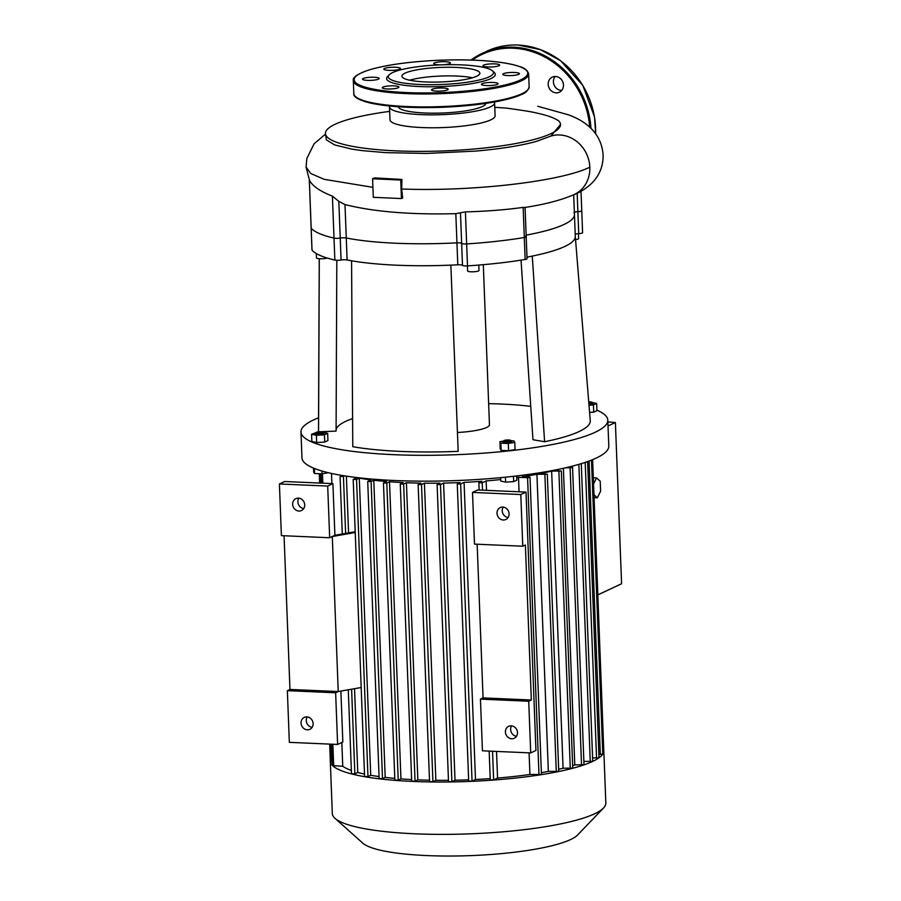 <?xml version="1.0" encoding="UTF-8"?>
<svg xmlns="http://www.w3.org/2000/svg" width="901" height="901" viewBox="0 0 901 901"><rect width="100%" height="100%" fill="white"/><g stroke="black" fill="none" stroke-linecap="round" stroke-linejoin="round"><path stroke-width="1.35" d="M361.188 687.519L338.235 691.551L335.634 692.779L337.616 744.451L342.842 742.007L340.882 691.09M355.231 532.491L332.289 536.523L338.235 691.551L289.964 689.445L284.063 535.757M483.06 697.903L531.342 700.021L528.729 701.237L480.447 699.12L483.06 697.903L477.158 544.215M355.197 531.736L334.902 535.307L329.676 537.751L327.694 486.078L332.908 483.623L334.902 535.307M522.771 546.209L520.789 494.536L472.507 492.419L474.5 544.103L522.771 546.209L525.384 544.992L531.342 700.021M472.507 492.419L477.733 489.975L526.004 492.092L535.937 750.465L530.712 752.921L528.729 701.237M480.447 699.12L482.44 750.803L530.712 752.921M503.287 520.001A6.577 5.913 64.9 0 1 497.206 514.685A6.577 5.913 64.9 0 1 500.246 507.578A6.577 5.913 64.9 0 1 508.401 511.025A6.577 5.913 64.9 0 1 505.833 519.494A6.577 5.913 64.9 0 1 503.287 520.001M511.689 738.752A6.577 5.913 64.9 0 1 505.607 733.448A6.577 5.913 64.9 0 1 508.648 726.341A6.577 5.913 64.9 0 1 516.802 729.787A6.577 5.913 64.9 0 1 514.234 738.257A6.577 5.913 64.9 0 1 511.689 738.752M511.622 725.868A6.577 5.913 -115.1 0 0 511.317 732.355A6.577 5.913 -115.1 0 0 516.498 736.275M503.22 507.105A6.577 5.913 -115.1 0 0 502.916 513.593A6.577 5.913 -115.1 0 0 508.096 517.512M520.789 494.536L526.004 492.092M335.634 692.779L287.351 690.662L289.964 689.445M332.908 483.623L284.637 481.517L279.411 483.961L281.394 535.633L329.676 537.751M337.616 744.451L289.345 742.345L287.351 690.662M279.411 483.961L327.694 486.078M298.929 511.036A6.577 5.913 -115.1 0 0 301.475 510.54A6.577 5.913 -115.1 0 0 304.031 502.071A6.577 5.913 -115.1 0 0 295.888 498.625A6.577 5.913 -115.1 0 0 292.848 505.731A6.577 5.913 -115.1 0 0 298.929 511.036M312.129 727.321A6.577 5.913 64.9 0 1 306.948 723.402A6.577 5.913 64.9 0 1 307.252 716.914M307.331 729.799A6.577 5.913 -115.1 0 0 309.876 729.303A6.577 5.913 -115.1 0 0 312.433 720.834A6.577 5.913 -115.1 0 0 304.29 717.387A6.577 5.913 -115.1 0 0 301.249 724.494A6.577 5.913 -115.1 0 0 307.331 729.799M303.727 508.558A6.577 5.913 64.9 0 1 298.546 504.639A6.577 5.913 64.9 0 1 298.85 498.152M483.308 264.669L489.457 424.743A35.094 6.555 177.8 0 1 457.438 432.503M351.57 260.783A128.088 23.91 -2.2 0 0 450.86 265.131L458.181 451.333A135.983 25.386 177.8 0 1 352.775 446.716L351.57 260.783A128.088 23.91 -2.2 0 1 347.11 259.95L346.277 237.988A4.381 0.822 -2.2 0 0 340.229 238.067A4.381 0.822 177.8 0 1 334.012 238.112A136.862 25.543 177.8 0 1 311.183 228.178A4.381 0.822 177.8 0 1 311.138 228.066A4.381 0.822 -2.2 0 0 311.183 228.178A136.862 25.543 -2.2 0 0 334.012 238.112A4.381 0.822 -2.2 0 0 340.229 238.067A4.381 0.822 177.8 0 1 346.277 237.988A128.088 23.91 -2.2 0 0 456.942 242.842A4.381 0.822 177.8 0 1 461.65 243.394A4.381 0.822 -2.2 0 0 456.942 242.842L457.787 264.804A4.381 0.822 177.8 0 1 462.495 265.356A4.381 0.822 -2.2 0 0 467.495 265.885A136.862 25.543 -2.2 0 0 525.148 259.477A4.381 0.822 -2.2 0 0 527.04 258.733L526.195 236.772A4.381 0.822 177.8 0 1 524.303 237.515A136.862 25.543 177.8 0 1 466.65 243.923A4.381 0.822 177.8 0 1 461.65 243.394A4.381 0.822 -2.2 0 0 466.65 243.923A136.862 25.543 -2.2 0 0 524.303 237.515A4.381 0.822 -2.2 0 0 526.195 236.772A4.381 0.822 177.8 0 0 525.328 236.321M526.972 257.112A128.088 23.91 -2.2 0 0 532.266 256.087A128.088 23.91 -2.2 0 0 575.288 236.434L574.444 214.472A128.088 23.91 -2.2 0 0 574.016 212.692M532.266 256.087L544.609 441.738L532.964 439.722L521.037 260.141M575.277 236.332L590.256 420.666A135.983 25.386 177.8 0 1 544.609 441.738M530.745 406.351A118.436 22.108 -2.2 0 0 488.646 403.648M312.016 249.915A4.381 0.822 -2.2 0 0 311.983 250.028A4.381 0.822 -2.2 0 0 312.028 250.14A136.862 25.543 -2.2 0 0 334.857 260.074A4.381 0.822 -2.2 0 0 341.074 260.029A4.381 0.822 177.8 0 1 347.11 259.95M575.198 234.249A4.381 0.822 177.8 0 1 578.724 233.629A4.381 0.822 -2.2 0 0 582.598 232.672A4.381 0.822 -2.2 0 0 582.553 232.559M450.86 265.131A128.088 23.91 -2.2 0 0 457.787 264.804M319.292 258.722L318.56 431.827A135.983 25.386 177.8 0 1 318.504 431.106L319.247 258.722M352.584 418.582A118.436 22.108 -2.2 0 0 336.084 429.822M336.816 260.288L336.084 431.095L320.531 431.748M316.341 432.277A3.514 0.653 177.8 0 1 319.934 431.748A3.514 0.653 177.8 0 1 322.997 432.153A3.514 0.653 177.8 0 1 319.585 433.066A3.514 0.653 177.8 0 1 316.116 432.424A3.514 0.653 177.8 0 1 316.341 432.277M315.575 433.099A4.381 0.822 -2.2 0 0 315.282 433.291A4.381 0.822 -2.2 0 0 315.215 433.449A4.381 0.822 -2.2 0 0 319.63 434.091A4.381 0.822 -2.2 0 0 323.977 433.111A4.381 0.822 -2.2 0 0 323.887 432.953L322.997 432.153M323.977 433.111L324 433.629A4.381 0.822 177.8 0 1 319.641 434.609A4.381 0.822 177.8 0 1 315.226 433.967L315.215 433.449M323.234 432.367L327.66 433.325L327.941 440.555L324.72 442.064L324.439 434.834L316.397 435.307L311.566 434.271L315.857 432.694M327.66 433.325L324.439 434.834M324.72 442.064L316.679 442.537L316.397 435.307M316.679 442.537L311.847 441.501L311.566 434.271M321.916 471.02L322.029 473.847L328.392 472.732M314.404 468.464L314.595 473.521L322.029 473.847M313.514 468.103L313.661 472.056L314.595 473.521M505.911 441.299A3.514 0.653 177.8 0 1 503.862 440.645A3.514 0.653 177.8 0 1 507.274 439.992A3.514 0.653 177.8 0 1 510.743 440.386A3.514 0.653 177.8 0 1 509.515 441.073A3.514 0.653 177.8 0 1 505.911 441.299M503.862 440.645L503.028 441.513A4.381 0.822 -2.2 0 0 502.949 441.67A4.381 0.822 -2.2 0 0 505.596 442.323A4.381 0.822 -2.2 0 0 511.723 441.332A4.381 0.822 -2.2 0 0 511.633 441.186L510.743 440.386M511.723 441.332L511.745 441.85A4.381 0.822 177.8 0 1 505.619 442.83A4.381 0.822 177.8 0 1 502.972 442.188L502.949 441.67M511.16 440.758L513.863 440.871L514.786 442.346L508.288 443.483L500.855 443.168L499.92 441.693L503.445 441.073M508.288 443.483L508.569 450.725L515.068 449.576L514.786 442.346M508.569 450.725L501.136 450.399L500.855 443.168M501.136 450.399L500.201 448.923L499.92 441.693M516.723 475.942L516.881 480.132L513.671 481.641L513.469 476.314M500.663 477.643L500.798 481.078L505.619 482.114L513.671 481.641M505.438 477.181L505.619 482.114M588.736 401.88A3.514 0.653 177.8 0 1 591.991 402.285A3.514 0.653 177.8 0 1 591.777 402.679A3.514 0.653 177.8 0 1 588.837 403.175M588.927 404.2A4.381 0.822 -2.2 0 0 592.61 403.569A4.381 0.822 -2.2 0 0 592.971 403.231A4.381 0.822 -2.2 0 0 592.881 403.074L591.991 402.285M592.971 403.231L592.993 403.749A4.381 0.822 177.8 0 1 592.633 404.087A4.381 0.822 177.8 0 1 588.961 404.718M592.227 402.499L596.653 403.445L593.432 404.954L589.006 405.213M593.432 404.954L593.714 412.185L596.935 410.676L596.653 403.445M593.714 412.185L589.592 412.433M596.913 410.192A153.53 28.652 177.8 0 1 607.803 420.193A153.53 28.652 177.8 0 1 455.489 454.723A153.53 28.652 177.8 0 1 300.968 431.984A153.53 28.652 177.8 0 1 318.56 417.794M300.968 431.984L301.97 457.821A153.53 28.652 -2.2 0 0 456.48 480.56A153.53 28.652 -2.2 0 0 608.794 446.029L607.803 420.193M316.307 253.553L316.476 257.911A5.699 1.07 -2.2 0 0 320.779 258.778A5.699 1.07 -2.2 0 0 327.176 258.024M467.394 265.885L467.596 270.942A5.699 1.07 -2.2 0 0 473.329 271.787A5.699 1.07 -2.2 0 0 478.994 270.503L478.78 265.052M575.548 239.632A5.699 1.07 -2.2 0 0 578.633 238.562L578.453 233.652M526.128 235.15A128.088 23.91 -2.2 0 0 574.444 214.472A128.088 23.91 -2.2 0 1 526.128 235.15M577.169 193.219L577.879 211.667A4.381 0.822 -2.2 0 0 574.354 212.287A4.381 0.822 177.8 0 1 577.879 211.667A4.381 0.822 -2.2 0 0 581.764 210.71A4.381 0.822 177.8 0 1 577.879 211.667L578.724 233.629M555.512 76.495A8.334 7.49 -115.1 0 0 552.29 77.126A8.334 7.49 -115.1 0 0 549.047 87.859A8.334 7.49 -115.1 0 0 559.363 92.217A8.334 7.49 -115.1 0 0 563.215 83.219A8.334 7.49 -115.1 0 0 555.512 76.495M561.706 90.415A8.334 7.49 64.9 0 1 561.368 90.404A8.334 7.49 64.9 0 1 554.194 85.235A8.334 7.49 64.9 0 1 555.174 76.484M497.51 83.162A8.334 1.554 -2.2 0 0 488.173 82.554A8.334 1.554 -2.2 0 0 481.438 84.345A8.334 1.554 -2.2 0 0 489.817 85.572A8.334 1.554 -2.2 0 0 498.095 83.703A8.334 1.554 -2.2 0 0 497.51 83.162M447.493 89.897A8.334 1.554 -2.2 0 0 448.18 89.244A8.334 1.554 -2.2 0 0 439.789 88.016A8.334 1.554 -2.2 0 0 431.523 89.886A8.334 1.554 -2.2 0 0 438.19 91.147A8.334 1.554 -2.2 0 0 447.493 89.897M393.658 88.737A8.334 1.554 -2.2 0 0 398.918 87.082A8.334 1.554 -2.2 0 0 390.527 85.854A8.334 1.554 -2.2 0 0 382.261 87.724A8.334 1.554 -2.2 0 0 393.658 88.737M367.518 80.358A8.334 1.554 -2.2 0 0 379.163 78.488A8.334 1.554 -2.2 0 0 370.773 77.261A8.334 1.554 -2.2 0 0 362.506 79.13A8.334 1.554 -2.2 0 0 367.518 80.358M384.4 69.67A8.334 1.554 -2.2 0 0 393.737 70.278A8.334 1.554 -2.2 0 0 400.483 68.487A8.334 1.554 -2.2 0 0 392.093 67.26A8.334 1.554 -2.2 0 0 383.826 69.129A8.334 1.554 -2.2 0 0 384.4 69.67M442.447 64.804A8.334 1.554 -2.2 0 0 450.387 62.946A8.334 1.554 -2.2 0 0 443.72 61.685A8.334 1.554 -2.2 0 0 434.417 62.935A8.334 1.554 -2.2 0 0 433.73 63.588A8.334 1.554 -2.2 0 0 441.355 64.849M488.252 64.095A8.334 1.554 -2.2 0 0 482.992 65.75A8.334 1.554 -2.2 0 0 491.383 66.978A8.334 1.554 -2.2 0 0 499.65 65.109A8.334 1.554 -2.2 0 0 488.252 64.095M514.392 72.474A8.334 1.554 -2.2 0 0 502.758 74.344A8.334 1.554 -2.2 0 0 511.137 75.583A8.334 1.554 -2.2 0 0 519.415 73.702A8.334 1.554 -2.2 0 0 514.392 72.474M389.176 74.817L387.52 76.54A54.398 10.148 -2.2 0 0 425.092 86.721A54.398 10.148 -2.2 0 0 490.842 78.601A54.398 10.148 -2.2 0 0 494.244 72.44L492.464 70.841A52.641 9.821 -2.2 0 0 440.51 64.872A52.641 9.821 -2.2 0 0 389.176 74.817A52.641 9.821 -2.2 0 0 425.531 84.671A52.641 9.821 -2.2 0 0 489.164 76.81A52.641 9.821 -2.2 0 0 492.464 70.841M472.462 77.79A39.002 7.276 -2.2 0 0 409.651 80.212M476.652 76.258A39.002 7.276 -2.2 0 0 479.861 73.195A39.002 7.276 -2.2 0 0 440.612 67.417A39.002 7.276 -2.2 0 0 401.925 76.191A39.002 7.276 -2.2 0 0 433.122 82.115A39.002 7.276 -2.2 0 0 476.652 76.258M593.556 483.916L596.552 477.89L600.224 481.235L600.607 491.18L597.318 497.78L593.962 494.739M594.074 497.645L597.318 497.78M593.308 477.755L596.552 477.89M597.813 594.897L621.589 583.747L615.394 422.513L608.029 425.97M345.027 475.942L340.082 476.674L342.403 475.514M429.507 780.21A128.088 23.91 177.8 0 1 417.839 779.861L415.046 781.167L403.637 484.04L400.269 484.028L403.209 482.587A128.088 23.91 177.8 0 1 389.525 481.753L386.811 483.026L383.454 483.026L386.518 481.517A128.088 23.91 177.8 0 1 373.78 480.244L371.088 481.506L367.721 481.506L370.998 479.895A128.088 23.91 177.8 0 1 359.296 478.138L356.548 479.433L353.192 479.422L356.773 477.676A128.088 23.91 177.8 0 1 355.073 477.339M403.637 484.04L406.419 482.722A128.088 23.91 177.8 0 0 421.004 483.127L418.143 484.547L421.51 484.547L424.427 483.173A128.088 23.91 177.8 0 0 439.947 483.139L437.109 484.547L440.476 484.547L443.596 483.082A128.088 23.91 177.8 0 0 460.163 482.553L457.269 483.983L460.636 483.995L464.071 482.373A128.088 23.91 177.8 0 0 481.9 481.258L478.859 482.756L482.215 482.767L486.146 480.92A128.088 23.91 177.8 0 0 500.731 479.535M557.347 469.579A128.088 23.91 177.8 0 1 554.036 470.468L561.334 470.998L551.649 471.077A128.088 23.91 177.8 0 1 539.913 473.701L547.324 474.241L536.928 474.286A128.088 23.91 177.8 0 1 522.253 476.775L528.966 477.068L530.025 477.327L527.581 477.721L518.503 477.327A128.088 23.91 177.8 0 1 516.791 477.564M567.979 467.236L572.574 467.642L565.411 467.833M580.357 463.925L578.251 464.544M615.394 422.513A515.699 96.249 -2.2 0 0 607.871 421.916M592.621 459.656L603.783 750.251A136.862 25.543 177.8 0 1 603.816 750.702L605.832 803.061A136.862 25.543 177.8 0 1 603.524 808.006A136.862 25.543 177.8 0 1 594.581 813.817A136.862 25.543 177.8 0 1 454.735 834.27A136.862 25.543 177.8 0 1 334.992 818.322A136.862 25.543 177.8 0 1 332.311 813.569L330.307 761.21A136.862 25.543 177.8 0 1 330.307 760.748M334.992 818.322L362.844 843.19A109.494 20.441 -2.2 0 0 458.632 855.95A109.494 20.441 -2.2 0 0 570.513 839.586A109.494 20.441 -2.2 0 0 577.665 834.945L603.524 808.006M603.816 750.702A136.862 25.543 177.8 0 1 602.769 754.103A136.862 25.543 177.8 0 1 598.94 757.831A136.862 25.543 177.8 0 1 592.576 761.446A136.862 25.543 177.8 0 1 583.735 764.96A136.862 25.543 177.8 0 1 572.349 768.362A136.862 25.543 177.8 0 1 558.158 771.639A136.862 25.543 177.8 0 1 540.634 774.77A136.862 25.543 177.8 0 1 492.34 780.131A136.862 25.543 177.8 0 1 470.48 781.381A136.862 25.543 177.8 0 1 450.061 781.944A136.862 25.543 177.8 0 1 430.847 781.944A136.862 25.543 177.8 0 1 412.737 781.426A136.862 25.543 177.8 0 1 395.708 780.401A136.862 25.543 177.8 0 1 379.772 778.869A136.862 25.543 177.8 0 1 365.051 776.763A136.862 25.543 177.8 0 1 351.773 773.982A136.862 25.543 177.8 0 1 332.66 765.659A136.862 25.543 177.8 0 1 330.34 761.66A136.862 25.543 177.8 0 1 330.307 761.21M572.473 466.11L572.529 467.574M563.395 468.283L574.782 764.881A128.088 23.91 177.8 0 1 572.653 765.557M551.649 471.077L563.069 768.215A128.088 23.91 177.8 0 1 558.654 769.263M536.928 474.286L548.349 771.414A128.088 23.91 177.8 0 1 541.366 772.675M529.09 752.842L529.923 774.466A128.088 23.91 177.8 0 1 497.555 778.059L496.53 751.423M486.506 490.358L486.146 480.92M518.503 477.327L519.066 491.788M490.223 778.622A128.088 23.91 177.8 0 1 475.48 779.511L464.071 482.373M468.633 779.815A128.088 23.91 177.8 0 1 455.016 780.221L443.596 483.082M448.473 780.311A128.088 23.91 177.8 0 1 435.847 780.311L424.427 483.173M417.839 779.861L406.419 482.722M411.622 779.568A128.088 23.91 177.8 0 1 400.945 778.892L389.525 481.753M394.796 778.374A128.088 23.91 177.8 0 1 385.2 777.383L373.78 480.244M379.062 776.583A128.088 23.91 177.8 0 1 370.716 775.277L359.296 478.138M364.511 774.072A128.088 23.91 177.8 0 1 357.765 772.45L354.543 688.691M348.563 532.896L346.378 476.145M351.367 770.479A128.088 23.91 177.8 0 1 342.752 766.255L341.839 742.48M331.895 483.578L331.5 473.442M332.48 761.964L330.34 761.66L329.665 744.102M342.752 766.255L332.627 765.602L331.805 744.203M497.555 778.059L493.635 779.894L490.268 779.894L489.164 751.096M455.016 780.221L451.885 781.685L448.518 781.685L437.109 484.547M475.48 779.511L472.045 781.122L468.689 781.122L457.269 483.983M435.847 780.311L432.919 781.685L429.563 781.674L418.143 484.547M415.046 781.167L411.689 781.167L400.269 484.028M530.025 477.327L541.445 774.466L529.923 774.466M581.303 464.173L592.723 761.311L583.859 761.424M572.574 467.642L583.994 764.78L574.782 764.881M547.324 474.241L558.744 771.369L548.349 771.414M561.334 470.998L572.743 768.136L563.069 768.215M400.945 778.892L398.231 780.165L394.863 780.153L383.454 483.026M385.2 777.383L382.497 778.644L379.141 778.644L367.721 481.506M370.716 775.277L367.968 776.561L364.601 776.561L353.192 479.422M357.765 772.45L354.859 773.813L351.491 773.813L348.27 689.794M591.484 460.118L602.78 754.058L598.872 754.385M587.632 461.56L599.007 757.741L592.588 757.955M603.783 750.251L602.645 750.601M389.66 111.386A117.614 21.951 -2.2 0 0 325.452 133.506A117.614 21.951 -2.2 0 0 443.821 150.917A117.614 21.951 -2.2 0 0 560.501 124.473A117.614 21.951 -2.2 0 0 558.89 121.061C555.298 118.436 549.351 116.094 541.05 114.022C533.865 112.524 535.937 112.22 507.184 108.21A117.614 21.951 -2.2 0 0 494.773 107.343M325.452 133.506L326.376 139.88L334.721 144.948L352.009 149.149L362.596 150.658L385.786 152.641L426.623 153.44L475.919 151.075C501.53 148.778 521.769 145.523 536.613 141.311L550.928 136.074L560.501 124.473M550.928 136.074A31.535 28.336 64.9 0 1 589.828 167.203A31.535 28.336 64.9 0 1 573.96 194.639C561.041 200.225 544.519 204.516 524.382 207.534M389.649 106.014A52.596 9.821 -2.2 0 0 389.491 106.859L389.987 119.777A52.596 9.821 -2.2 0 0 442.92 127.57A52.596 9.821 -2.2 0 0 495.1 115.733L494.604 102.815A52.596 9.821 -2.2 0 0 494.379 101.993M524.224 207.557L523.143 207.376C505.652 209.832 486.416 211.33 465.423 211.893L455.816 213.661C410.946 214.832 374.005 211.814 344.993 204.595L338.821 201.351L332.401 196.114C320.305 191.463 312.613 186.158 309.347 180.211L309.347 180.279M402.646 197.995L401.688 189.007L401.925 179.457L374.467 177.902L372.575 178.781L373.296 197.319L401.452 198.558L402.646 197.995M344.993 204.595L346.277 237.988A128.088 23.91 -2.2 0 0 456.942 242.842L455.816 213.661M311.172 227.953A4.381 0.822 -2.2 0 0 311.138 228.066L311.983 250.028M401.925 179.457L400.742 180.02L372.575 178.781M401.452 198.558L400.742 180.02M389.491 106.859A52.596 9.821 -2.2 0 0 442.425 114.652A52.596 9.821 -2.2 0 0 494.604 102.815M398.287 106.746A43.822 8.177 -2.2 0 0 442.357 113.008A43.822 8.177 -2.2 0 0 485.83 103.39M338.821 201.351L341.074 260.029M332.401 196.114L334.857 260.074M312.028 250.14L309.347 180.211M523.143 207.376L525.148 259.477M467.495 265.885L465.423 211.893M462.495 265.356L460.49 213.132M589.716 127.154A80.279 72.148 -115.1 0 0 513.243 48.215A80.279 72.148 -115.1 0 0 472.27 60.108M595.606 133.686A81.146 72.936 -115.1 0 0 518.086 45.061A81.146 72.936 -115.1 0 0 486.698 51.256L470.964 60.063A81.146 72.936 64.9 0 1 482.17 53.384A81.146 72.936 64.9 0 1 513.559 47.19A81.146 72.936 64.9 0 1 590.955 128.325M520.609 79.907A86.856 16.207 -2.2 0 0 430.982 60.671A86.856 16.207 -2.2 0 0 371.28 88.67A86.856 16.207 -2.2 0 0 520.609 79.907M521.442 80.808A87.735 16.376 -2.2 0 0 528.65 73.916C527.581 70.301 524.393 67.789 519.077 66.37C510.833 63.622 498.794 61.707 482.959 60.637C466.695 59.601 449.374 59.601 430.993 60.66C404.921 62.27 384.243 65.379 368.971 69.974C357.573 73.859 352.359 77.418 353.327 80.651A87.735 16.376 -2.2 0 0 423.515 93.986A87.735 16.376 -2.2 0 0 521.442 80.808M529.157 86.834C528.031 90.607 525.486 93.163 521.51 94.481C507.128 101.475 469.455 106.971 432.694 107.534C406.588 107.917 385.752 106.408 370.198 102.996C358.575 100 353.113 96.858 353.823 93.569A87.735 16.376 -2.2 0 0 424.011 106.904A87.735 16.376 -2.2 0 0 521.938 93.727A87.735 16.376 -2.2 0 0 529.157 86.834L528.65 73.916M356.008 97.015A86.856 16.207 -2.2 0 0 431.297 107.546A86.856 16.207 -2.2 0 0 521.172 94.549M331.399 761.908L330.712 744.158M320.688 483.094L320.328 473.768M333.685 765.861L332.852 744.249M322.817 483.184L322.457 473.768M493.635 779.894L492.532 751.243M482.497 490.178L482.215 482.767M451.885 781.685L440.476 484.547M472.045 781.122L460.636 483.995M432.919 781.685L421.51 484.547M538.989 774.86L527.581 477.721M590.268 761.705L578.859 464.567M581.539 765.174L570.13 468.036M556.289 771.763L544.88 474.636M570.299 768.53L558.879 471.392M398.231 780.165L386.811 483.026M382.497 778.644L371.088 481.506M367.968 776.561L356.548 479.433M354.859 773.813L351.604 689.209M345.624 533.415L343.439 476.685M600.325 754.452L589.051 461.042M596.552 758.135L585.2 462.393M401.688 189.007C472.203 191.733 560.58 181.551 589.828 167.203M309.651 180.921L306.07 167.045L310.8 173.544L324.157 179.322L372.913 187.34M316.116 432.424L315.282 433.291M581.01 191.249L582.598 232.672M486.698 51.256C496.564 46.661 507.06 44.599 518.165 45.05L540.183 49.532L560.523 60.649L582.834 85.426L594.525 116.972L595.674 133.787M353.823 93.569L353.327 80.651M478.859 482.756L479.129 490.031M321.42 473.825L321.77 483.139M319.281 473.723L319.641 483.049M342.279 534L340.082 476.674M573.059 195.021C579.433 192.769 585.673 188.85 591.788 183.263C599.57 175.256 603.343 165.829 603.118 154.972C601.406 130.882 582.237 119.642 567.99 114.686L537.706 106.262M573.689 194.762L574.444 214.472M306.07 167.045L306.858 158.418L314.179 143.676L325.475 134.148M309.302 180.144L311.138 228.066M525.069 207.331L526.195 236.772"/></g></svg>
